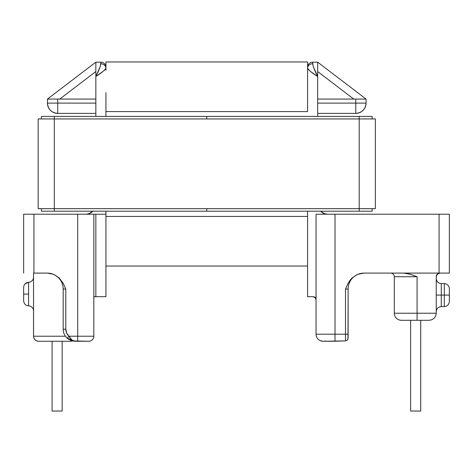 <?xml version="1.0" encoding="UTF-8"?>
<svg xmlns="http://www.w3.org/2000/svg" width="473" height="473" viewBox="0 0 473 473"><rect width="100%" height="100%" fill="white"/><g stroke="black" fill="none" stroke-linecap="round" stroke-linejoin="round"><path stroke-width="0.71" d="M23.65 287.318L23.65 300.828L23.65 287.318C23.952 284.32 25.601 282.641 28.593 282.275L28.593 294.076L23.65 294.076L28.593 294.076L28.593 305.871A5.043 5.043 0 0 1 33.53 310.909A5.043 5.043 0 0 0 28.593 305.871L28.593 282.275A5.043 5.043 0 0 0 33.53 277.237A5.043 5.043 0 0 1 28.593 282.275L25.093 283.788M436.242 311.618C436.561 308.573 438.24 306.894 441.285 306.575L441.285 283.587L441.285 295.081L444.307 295.081L444.307 306.575L444.307 295.081L436.242 295.081L441.285 295.081L441.285 306.575L444.307 306.575C447.352 306.262 449.031 304.577 449.35 301.538L449.35 295.081L444.307 295.081L444.307 283.587L444.307 295.081L449.35 295.081L449.35 301.538M23.65 273.098L23.65 214.216L105.928 214.216L105.928 296.695L105.928 214.216L95.842 214.216L95.842 296.695L94.228 296.695L93.825 297.588L94.228 296.695L105.928 296.695L95.842 296.695L95.842 214.216L33.932 214.216L33.932 273.098L47.43 273.098L33.932 273.098L33.932 214.216L23.65 214.216L23.65 273.098M33.53 336.22L33.914 338.148L35.008 339.785L36.646 340.879L38.573 341.264L36.646 340.879L35.008 339.785L33.914 338.148A5.043 5.043 0 0 0 38.573 341.264L70.814 341.264L38.573 341.264A5.043 5.043 0 0 1 33.914 338.148L33.53 336.22L65.445 336.22L33.53 336.22L33.53 273.098L33.565 336.782M435.704 315.934L434.173 318.223L435.704 315.934L434.173 318.223L435.704 315.934L434.173 318.223L435.704 315.934L434.173 318.223L435.704 315.934L436.242 313.232L435.704 315.934L436.242 313.232L435.704 315.934L436.242 313.232L436.242 276.729L436.242 313.232L417.085 313.232L417.085 320.286L401.358 320.286A7.06 7.06 0 0 1 394.299 313.232A7.06 7.06 0 0 0 401.358 320.286L429.182 320.286L431.884 319.754L434.173 318.223L435.704 315.934L434.173 318.223L435.704 315.934L434.173 318.223L431.884 319.754L434.173 318.223L431.884 319.754L429.182 320.286L431.884 319.754L429.182 320.286L431.884 319.754L434.173 318.223L435.704 315.934L434.173 318.223L435.704 315.934L434.173 318.223L431.884 319.754L434.173 318.223L431.884 319.754L429.182 320.286L431.884 319.754L429.182 320.286L431.884 319.754L429.182 320.286L431.884 319.754L429.182 320.286L431.884 319.754L434.173 318.223L431.884 319.754L434.173 318.223L431.884 319.754L429.182 320.286L431.884 319.754L429.182 320.286L417.085 320.286L417.085 276.729L394.299 276.729L394.299 313.232L417.085 313.232L417.085 276.729L394.299 276.729A3.63 3.63 0 0 0 390.751 273.104M363.861 273.098L449.35 273.098L449.35 214.216L449.35 273.098L439.068 273.098L439.068 214.216L449.35 214.216L335.008 214.216L439.068 214.216L439.068 273.098L363.861 273.098L357.517 274.375L363.861 273.098M105.928 67.468L105.928 68.248M95.842 65.499L95.842 99.07L57.73 99.07L95.842 99.07L95.842 113.39L57.73 113.39L95.842 113.39L95.842 116.411L95.842 62.164L100.885 62.164A5.043 5.043 0 0 1 105.928 67.207A5.043 5.043 0 0 0 100.885 62.164L95.842 62.164L95.842 65.493M47.448 103.102L47.448 99.07L48.382 99.07L47.448 99.07L95.842 62.164L47.448 99.07L47.448 103.102L57.73 103.102L57.73 99.07L47.448 99.07L57.73 99.07L57.73 113.39A10.282 10.282 0 0 1 47.448 103.102C48.057 109.352 51.486 112.781 57.73 113.39L57.73 103.102L47.448 103.102M355.779 113.39L317.667 113.39L317.667 116.411L317.667 113.39L355.779 113.39C362.028 112.781 365.458 109.352 366.067 103.102A10.282 10.282 0 0 1 355.779 113.39L355.779 103.102L317.667 103.102L317.667 113.39L317.667 99.07L317.667 103.102L366.067 103.102L366.067 99.07L366.067 103.102L355.779 103.102L355.779 113.39M316.053 214.216L335.008 214.216L335.008 334.204L345.497 334.204L345.497 289.033L348.205 283.096L352.125 277.929L357.517 274.375L352.125 277.929L349.973 280.365L348.205 283.096L345.497 289.033L345.497 334.204L335.008 334.204L335.008 214.216L316.053 214.216L316.053 334.204L335.008 334.204L316.053 334.204L316.277 335.966L316.053 334.204A7.06 7.06 0 0 0 323.112 341.264A7.06 7.06 0 0 1 316.053 334.204L316.053 214.216M315.444 297.393L313.392 296.695L307.586 296.695L307.586 216.433L307.586 296.695L313.392 296.695L316.053 297.925M307.586 68.248L308.467 69.673L307.586 68.23L307.586 111.575L307.586 67.207A5.043 5.043 0 0 1 312.623 62.164L317.667 62.164L317.667 76.484L313.12 66.131L317.667 76.484L317.667 99.07L355.779 99.07L317.667 99.07L317.667 62.164L312.623 62.164L313.12 66.131M363.684 273.104L359.244 273.766L363.666 273.104M321.953 341.163L321.137 340.98L321.953 341.163M335.008 341.228L323.112 341.264L345.497 340.909L335.008 341.228L335.008 334.204L335.008 341.228L332.312 341.264M347.531 339.874L347.933 339.141M347.992 338.94L348.116 289.033L345.497 289.033L348.116 289.033A15.928 15.928 0 0 1 364.05 273.098A15.928 15.928 0 0 0 348.116 289.033L348.116 334.204L345.497 334.204L348.116 334.204L348.116 338.047L347.413 340.028L348.116 338.047M364.441 99.07L364.896 99.07M366.067 99.07L355.779 99.07L355.779 103.102L355.779 99.07L366.067 99.07L317.667 62.164L317.667 62.879L317.667 62.164L366.067 99.07L365.534 99.07L366.067 99.07M317.667 64.913L317.667 71.547L353.763 99.07L358.469 99.07M51.049 99.07L59.752 99.07L95.842 71.547L95.842 67.958M48.613 99.07L49.068 99.07M326.34 214.115L327.748 214.216L324.726 213.755L322.722 212.874L320.552 211.195A10.081 10.081 0 0 0 327.399 214.21L324.726 213.755L320.588 211.23M327.387 214.21L327.393 214.21A10.081 10.081 0 0 1 320.552 211.195L320.623 211.265M324.691 213.743L325.69 214.003M322.379 212.667L323.615 213.329M308.467 69.673L310.779 71.648L308.467 69.673M92.803 211.348L90.792 212.874L92.803 211.348M88.782 213.755L89.639 213.441M92.909 211.242L88.8 213.749L86.116 214.21A10.081 10.081 0 0 0 92.962 211.195L90.81 212.862L87.753 214.015M87.162 214.121L86.352 214.198M105.047 69.673L105.928 68.23L105.047 69.673L102.73 71.648L105.047 69.673M439.872 273.098A3.63 3.63 0 0 0 436.242 276.729L437.306 274.163L436.242 276.729L437.306 274.163L438.483 273.376L436.52 275.339L437.306 274.163L439.872 273.098L438.483 273.376M59.172 277.929L53.774 274.375L59.166 277.929L53.774 274.375L47.43 273.098L53.774 274.375L59.166 277.929L63.086 283.096L65.794 289.033L65.794 329.161L66.622 333.027L68.952 336.22L93.825 336.22A5.043 5.043 0 0 1 88.788 341.264L72.552 340.95A5.043 5.043 0 0 1 70.814 341.264L70.814 340.406L70.814 341.264L72.552 340.95M36.646 340.879L37.45 341.134M35.008 339.785L35.717 340.377M33.914 338.148L34.287 338.875M93.825 336.22L93.825 214.216L93.825 336.22L77.696 336.22L77.696 214.216L77.696 341.264L88.788 341.264A5.043 5.043 0 0 0 93.825 336.22A5.043 5.043 0 0 1 88.788 341.264L89.905 341.134M90.715 340.879L91.62 340.389M73.155 341.074L71.039 340.495L67.201 338.171L75.272 341.264L73.522 340.921L75.479 341.264M95.842 103.102L57.73 103.102L95.842 103.102M354.129 99.07L358.38 99.07M317.667 71.269L317.667 68.023M95.842 71.269L95.842 68.023M59.379 99.07L55.128 99.07M86.116 214.21L85.761 214.216A10.081 10.081 0 0 0 92.962 211.195L92.891 211.265M416.961 276.681L409.89 274.121L404.793 273.14M436.242 313.232L394.299 313.232L394.299 276.729A3.63 3.63 0 0 0 390.668 273.098M420.716 411.037L420.716 320.286L420.716 411.037L410.629 411.037L410.629 320.286L410.629 411.037L420.716 411.037M449.35 288.631L449.35 295.081L449.35 288.631C449.031 285.586 447.352 283.906 444.307 283.587L441.285 283.587C438.24 283.268 436.561 281.589 436.242 278.544M345.497 340.909L345.497 334.204L345.497 340.909M434.173 318.223L431.884 319.754L434.173 318.223M345.568 340.903L347.413 340.028M102.73 71.648L95.842 76.484L100.394 66.131L100.885 62.164L100.885 63.749A5.043 4.488 0 0 1 105.928 68.23L105.928 61.963L307.586 61.963L105.928 61.963M317.667 71.547L353.763 99.07M317.667 62.572L317.667 62.164M317.667 65.493L317.667 65.114M317.667 67.113L317.667 65.499M59.752 99.07L95.842 71.547M53.934 99.07L51.309 99.07M95.842 62.164L95.842 62.572M317.667 76.484L317.667 76.484C314.983 71.346 313.303 67.101 312.623 63.749A5.043 4.488 180 0 0 307.586 68.23A5.043 4.488 0 0 1 312.623 63.749L312.623 62.164A5.043 5.043 0 0 0 307.586 67.207L307.586 68.23C308.94 70.406 312.298 73.155 317.667 76.484L310.779 71.648M105.928 68.23C105.603 65.528 103.924 64.032 100.885 63.749C100.211 67.101 98.526 71.346 95.842 76.484C101.21 73.155 104.574 70.406 105.928 68.23L105.928 70.323M403.723 273.098L410.546 274.316L417.085 276.729M436.52 275.339L437.306 274.163L436.52 275.339M312.422 296.695A3.63 3.63 0 0 1 316.053 300.325A3.63 3.63 0 0 0 312.422 296.695M59.166 277.929L63.098 283.114M62.164 411.037L62.164 341.264L62.164 411.037L52.083 411.037L52.083 341.264L52.083 411.037L62.164 411.037M63.086 283.096L65.794 289.033L63.175 289.033L63.175 329.161L65.794 329.161L65.794 289.033L63.175 289.033L63.175 329.161A12.097 12.097 0 0 0 67.201 338.171L68.839 339.407M63.175 289.033A15.928 15.928 0 0 0 47.247 273.098A15.928 15.928 0 0 1 63.175 289.033M67.201 338.171A12.097 12.097 0 0 1 63.175 329.161L65.794 329.161A9.478 9.478 0 0 0 68.952 336.22L71.837 339.916L68.952 336.22L67.201 338.171L68.952 336.22L77.696 336.22L77.696 341.264L75.272 341.264C73.013 341.317 70.903 339.638 68.952 336.22M72.706 340.525L73.522 340.921M327.748 214.216L327.399 214.21M324.726 213.755L325.554 213.973M325.578 213.979L326.317 214.115M105.928 111.575L307.586 111.575L105.928 111.575L105.928 116.411L105.928 92.59M307.586 266.045L105.928 266.045L307.586 266.045L307.586 216.433L105.928 216.433L307.586 216.433L307.586 211.195L307.586 235.418M307.586 111.575L307.586 92.59M105.928 211.195L105.928 214.216L105.928 211.195M307.586 68.23L307.586 61.963M206.754 116.411L206.754 118.936L206.754 116.411L359.208 116.411L359.208 211.195L54.3 211.195L54.3 208.67L359.208 208.67L359.208 211.195L372.115 211.195L372.115 208.67L372.115 211.195L206.754 211.195L206.754 208.67L206.754 211.195L206.754 208.67L206.754 211.195L54.3 211.195L54.3 116.411L206.754 116.411L206.754 118.936L206.754 116.411L372.115 116.411L359.208 116.411L359.208 118.936L54.3 118.936L54.3 116.411L206.754 116.411M41.393 116.411L41.393 118.936L41.393 116.411L54.3 116.411L41.393 116.411M41.393 208.67L41.393 211.195L54.3 211.195L41.393 211.195L41.393 208.67M372.115 118.936L372.115 116.411L372.115 118.936M375.343 208.67L375.343 118.936L359.208 118.936L375.343 118.936L375.343 208.67L359.208 208.67L359.208 118.936L54.3 118.936L54.3 208.67L375.343 208.67M38.171 208.67L54.3 208.67L38.171 208.67L38.171 118.936L38.171 208.67M54.3 118.936L38.171 118.936L54.3 118.936M28.593 305.871C25.601 305.505 23.952 303.826 23.65 300.828M320.446 340.737L320.824 340.879M324.188 341.204L325.164 341.015M320.41 340.726L323.112 341.264"/></g></svg>
